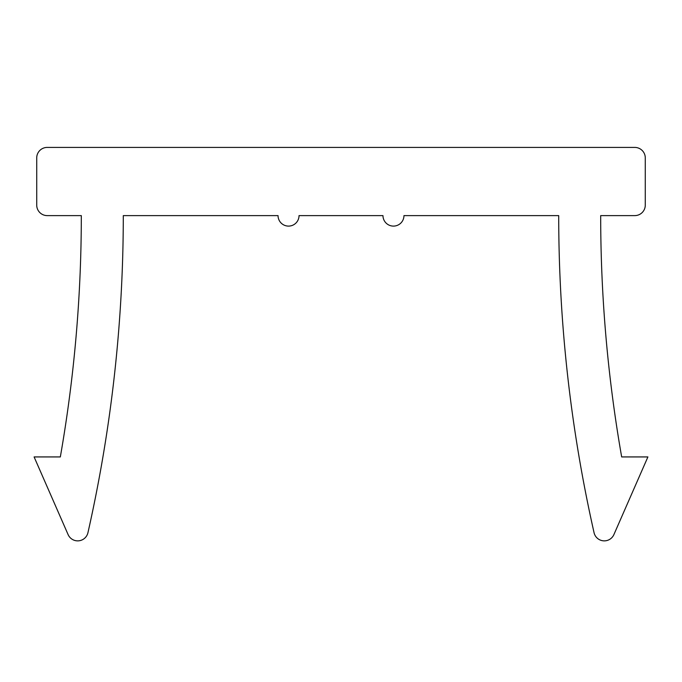<?xml version="1.0" encoding="UTF-8"?>
<svg xmlns="http://www.w3.org/2000/svg" width="682" height="682" viewBox="0 0 682 682"><rect width="100%" height="100%" fill="white"/><g stroke="black" fill="none" stroke-linecap="round" stroke-linejoin="round"><path stroke-width="0.51" stroke-dasharray="3.41 2.56" d="M123.289 215.614L278.043 215.614A10.494 10.494 0 0 0 288.537 226.1A10.494 10.494 0 0 0 299.031 215.614L382.969 215.614A10.494 10.494 0 0 0 393.463 226.1A10.494 10.494 0 0 0 403.957 215.614L558.711 215.614A1440.069 1440.069 0 0 0 594.056 532.693A10.494 10.494 0 0 0 613.902 534.586L647.9 456.931L621.669 456.931A1398.1 1398.1 0 0 1 600.689 215.614L634.789 215.614A10.494 10.494 0 0 0 645.274 205.12L645.274 157.9A10.494 10.494 0 0 0 634.789 147.414L47.211 147.414A10.494 10.494 0 0 0 36.726 157.9L36.726 205.12A10.494 10.494 0 0 0 47.211 215.614L81.311 215.614A1398.1 1398.1 0 0 1 60.331 456.931L34.1 456.931L68.098 534.586A10.494 10.494 0 0 0 87.944 532.693A1440.069 1440.069 0 0 0 123.289 215.614"/><path stroke-width="1.02" d="M123.289 215.614L278.043 215.614A10.494 10.494 0 0 0 288.537 226.1A10.494 10.494 0 0 0 299.031 215.614L382.969 215.614A10.494 10.494 0 0 0 393.463 226.1A10.494 10.494 0 0 0 403.957 215.614L558.711 215.614A1440.069 1440.069 0 0 0 594.056 532.693A10.494 10.494 0 0 0 613.902 534.586L647.9 456.931L621.669 456.931A1398.1 1398.1 0 0 1 600.689 215.614L634.789 215.614A10.494 10.494 0 0 0 645.274 205.12L645.274 157.9A10.494 10.494 0 0 0 634.789 147.414L47.211 147.414A10.494 10.494 0 0 0 36.726 157.9L36.726 205.12A10.494 10.494 0 0 0 47.211 215.614L81.311 215.614A1398.1 1398.1 0 0 1 60.331 456.931L34.1 456.931L68.098 534.586A10.494 10.494 0 0 0 87.944 532.693A1440.069 1440.069 0 0 0 123.289 215.614"/></g></svg>
